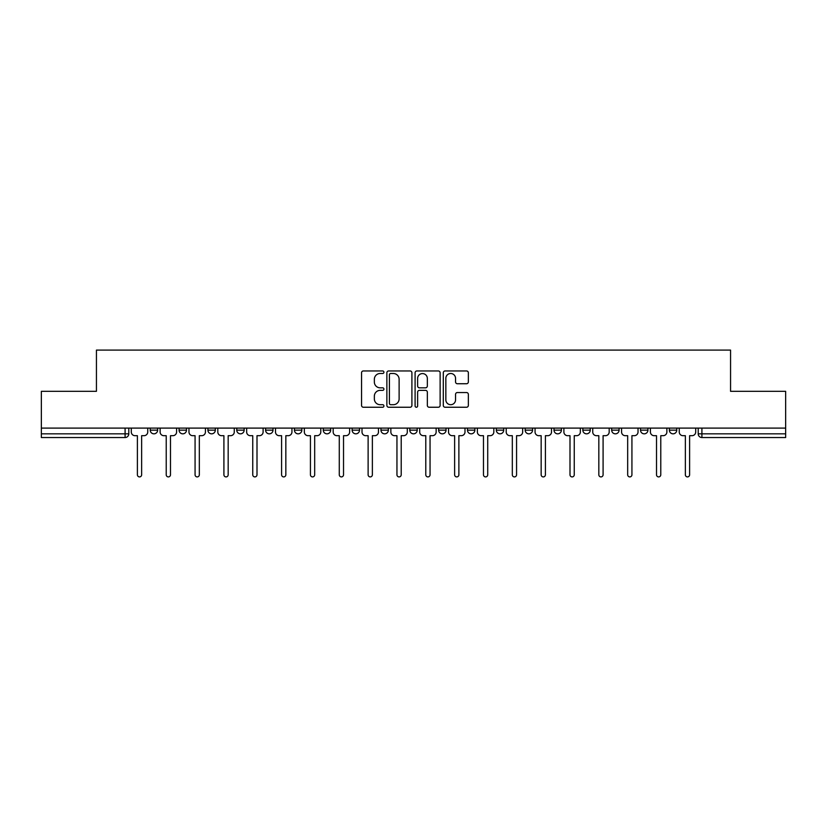 <?xml version="1.0" encoding="UTF-8"?>
<svg xmlns="http://www.w3.org/2000/svg" width="827" height="827" viewBox="0 0 827 827"><rect width="100%" height="100%" fill="white"/><g stroke="black" fill="none" stroke-linecap="round" stroke-linejoin="round"><path stroke-width="1.24" d="M383.924 372.222A1.272 1.272 0 0 0 382.653 370.951L363.373 370.951A1.819 1.819 0 0 0 361.554 372.76L361.554 405.426A1.819 1.819 0 0 0 363.373 407.246L382.653 407.246A1.272 1.272 0 0 0 383.924 405.974A1.272 1.272 0 0 0 382.653 404.703L380.151 404.703A5.81 5.81 0 0 1 374.352 398.893L374.352 396.174A5.81 5.81 0 0 1 380.151 390.365L382.653 390.365A1.272 1.272 0 0 0 383.924 389.093A1.272 1.272 0 0 0 382.653 387.822L380.151 387.822A5.81 5.81 0 0 1 374.352 382.022L374.352 379.293A5.81 5.81 0 0 1 380.151 373.494L382.653 373.494A1.272 1.272 0 0 0 383.924 372.222M467.482 428.107L467.482 430.143L474.874 430.143A3.701 3.701 0 0 1 471.183 433.834A3.701 3.701 0 0 1 467.482 430.143L467.482 428.107M380.958 428.107L380.958 430.143L388.359 430.143A3.701 3.701 0 0 1 384.658 433.834A3.701 3.701 0 0 1 380.958 430.143L380.958 428.107M323.285 428.107L323.285 430.143L330.676 430.143A3.701 3.701 0 0 1 326.975 433.834A3.701 3.701 0 0 1 323.285 430.143L323.285 428.107M294.443 428.107L294.443 430.143L301.834 430.143A3.701 3.701 0 0 1 298.144 433.834A3.701 3.701 0 0 1 294.443 430.143L294.443 428.107M236.76 428.107L236.76 430.143L244.151 430.143A3.701 3.701 0 0 1 240.461 433.834A3.701 3.701 0 0 1 236.76 430.143L236.76 428.107M466.531 383.738A1.819 1.819 0 0 0 468.351 381.929L468.351 372.76A1.819 1.819 0 0 0 466.531 370.951L445.122 370.951A1.819 1.819 0 0 0 443.303 372.76L443.303 405.426A1.819 1.819 0 0 0 445.122 407.246L466.531 407.246A1.819 1.819 0 0 0 468.351 405.426L468.351 394.355A1.819 1.819 0 0 0 466.531 392.546L457.372 392.546A1.819 1.819 0 0 0 455.553 394.355L455.553 399.844A4.859 4.859 0 0 1 450.705 404.703A4.859 4.859 0 0 1 445.846 399.844L445.846 378.342A4.859 4.859 0 0 1 450.705 373.494A4.859 4.859 0 0 1 455.553 378.342L455.553 381.929A1.819 1.819 0 0 0 457.372 383.738L466.531 383.738M41.35 428.107L41.35 391.316L96.439 391.316L96.439 350.09L730.561 350.09L730.561 391.316L785.65 391.316L785.65 428.107L41.35 428.107L41.35 433.834L128.795 433.834L128.795 428.107L128.795 433.834A3.701 3.701 0 0 1 125.094 437.535L41.35 437.535L41.35 433.834M411.908 372.76A1.819 1.819 0 0 0 410.099 370.951L388.68 370.951A1.819 1.819 0 0 0 386.871 372.76L386.871 405.426A1.819 1.819 0 0 0 388.68 407.246L410.099 407.246A1.819 1.819 0 0 0 411.908 405.426L411.908 372.76M416.901 370.951L438.32 370.951A1.819 1.819 0 0 1 440.129 372.76L440.129 405.426A1.819 1.819 0 0 1 438.32 407.246L429.151 407.246A1.819 1.819 0 0 1 427.342 405.426L427.342 392.184A1.819 1.819 0 0 0 425.523 390.365L419.444 390.365A1.819 1.819 0 0 0 417.625 392.184L417.625 405.974A1.272 1.272 0 0 1 416.353 407.246A1.272 1.272 0 0 1 415.092 405.974L415.092 372.76A1.819 1.819 0 0 1 416.901 370.951M698.205 428.107L698.205 433.834L785.65 433.834L785.65 437.535L701.906 437.535A3.701 3.701 0 0 1 698.205 433.834M785.65 428.107L785.65 433.834M676.755 430.143L676.755 428.107L676.755 430.143A3.701 3.701 0 0 1 673.064 433.834A3.701 3.701 0 0 1 669.363 430.143L676.755 430.143A3.701 3.701 0 0 1 673.064 433.834M669.363 428.107L669.363 430.143M647.923 428.107L647.923 430.143A3.701 3.701 0 0 1 644.223 433.834A3.701 3.701 0 0 1 640.522 430.143L647.923 430.143A3.701 3.701 0 0 1 644.223 433.834M640.522 428.107L640.522 430.143M619.082 428.107L619.082 430.143A3.701 3.701 0 0 1 615.381 433.834A3.701 3.701 0 0 1 611.68 430.143L619.082 430.143M611.68 428.107L611.68 430.143M590.24 428.107L590.24 430.143A3.701 3.701 0 0 1 586.539 433.834A3.701 3.701 0 0 1 582.849 430.143L590.24 430.143M582.849 428.107L582.849 430.143M561.399 428.107L561.399 430.143A3.701 3.701 0 0 1 557.698 433.834A3.701 3.701 0 0 1 554.007 430.143L561.399 430.143M554.007 428.107L554.007 430.143M532.557 428.107L532.557 430.143A3.701 3.701 0 0 1 528.856 433.834A3.701 3.701 0 0 1 525.166 430.143A3.701 3.701 0 0 0 528.856 433.834M525.166 428.107L525.166 430.143L532.557 430.143M503.715 428.107L503.715 430.143A3.701 3.701 0 0 1 500.025 433.834A3.701 3.701 0 0 1 496.324 430.143A3.701 3.701 0 0 0 500.025 433.834M496.324 428.107L496.324 430.143L503.715 430.143M474.874 428.107L474.874 430.143A3.701 3.701 0 0 1 471.183 433.834M446.042 428.107L446.042 430.143A3.701 3.701 0 0 1 442.342 433.834A3.701 3.701 0 0 1 438.641 430.143L446.042 430.143M438.641 428.107L438.641 430.143M417.201 428.107L417.201 430.143A3.701 3.701 0 0 1 413.5 433.834A3.701 3.701 0 0 1 409.799 430.143L417.201 430.143L417.201 428.107M409.799 428.107L409.799 430.143M388.359 428.107L388.359 430.143M359.518 428.107L359.518 430.143A3.701 3.701 0 0 1 355.817 433.834A3.701 3.701 0 0 1 352.126 430.143L359.518 430.143L359.518 428.107M352.126 428.107L352.126 430.143M330.676 428.107L330.676 430.143L330.676 428.107M301.834 430.143L301.834 428.107L301.834 430.143A3.701 3.701 0 0 1 298.144 433.834M272.993 428.107L272.993 430.143A3.701 3.701 0 0 1 269.302 433.834A3.701 3.701 0 0 1 265.601 430.143A3.701 3.701 0 0 0 269.302 433.834A3.701 3.701 0 0 0 272.993 430.143L272.993 428.107M265.601 428.107L265.601 430.143L272.993 430.143M244.151 428.107L244.151 430.143M215.32 428.107L215.32 430.143A3.701 3.701 0 0 1 211.619 433.834A3.701 3.701 0 0 1 207.918 430.143A3.701 3.701 0 0 0 211.619 433.834A3.701 3.701 0 0 0 215.32 430.143L207.918 430.143L207.918 428.107M179.077 428.107L179.077 430.143L186.478 430.143L186.478 428.107L186.478 430.143A3.701 3.701 0 0 1 182.777 433.834A3.701 3.701 0 0 1 179.077 430.143A3.701 3.701 0 0 0 182.777 433.834M150.245 428.107L150.245 430.143L157.637 430.143L157.637 428.107L157.637 430.143A3.701 3.701 0 0 1 153.936 433.834A3.701 3.701 0 0 1 150.245 430.143A3.701 3.701 0 0 0 153.936 433.834M125.094 428.107L125.094 437.535A3.701 3.701 0 0 0 128.795 433.834M390.685 373.494A1.272 1.272 0 0 0 389.414 374.765L389.414 403.431A1.272 1.272 0 0 0 390.685 404.703L393.311 404.703A5.81 5.81 0 0 0 399.121 398.893L399.121 379.293A5.81 5.81 0 0 0 393.311 373.494L390.685 373.494M427.342 378.435A4.859 4.859 0 0 0 422.483 373.577A4.859 4.859 0 0 0 417.625 378.435L417.625 386.013A1.819 1.819 0 0 0 419.444 387.822L425.523 387.822A1.819 1.819 0 0 0 427.342 386.013L427.342 378.435M131.286 428.107L131.286 431.983A3.701 3.701 0 0 0 134.987 435.684L137.396 435.684L137.396 474.781A2.13 2.13 0 0 0 139.515 476.91A2.13 2.13 0 0 0 141.644 474.781L141.644 435.684L144.043 435.684A3.701 3.701 0 0 0 147.744 431.983L147.744 428.107M160.128 428.107L160.128 431.983A3.701 3.701 0 0 0 163.829 435.684L166.227 435.684L166.227 474.781A2.13 2.13 0 0 0 168.357 476.91A2.13 2.13 0 0 0 170.486 474.781L170.486 435.684L172.884 435.684A3.701 3.701 0 0 0 176.585 431.983L176.585 428.107M188.97 428.107L188.97 431.983A3.701 3.701 0 0 0 192.67 435.684L195.069 435.684L195.069 474.781A2.13 2.13 0 0 0 197.198 476.91A2.13 2.13 0 0 0 199.328 474.781L199.328 435.684L201.726 435.684A3.701 3.701 0 0 0 205.427 431.983L205.427 428.107M217.811 428.107L217.811 431.983A3.701 3.701 0 0 0 221.512 435.684L223.91 435.684L223.91 474.781A2.13 2.13 0 0 0 226.04 476.91A2.13 2.13 0 0 0 228.169 474.781L228.169 435.684L230.568 435.684A3.701 3.701 0 0 0 234.268 431.983L234.268 428.107M246.653 428.107L246.653 431.983A3.701 3.701 0 0 0 250.354 435.684L252.752 435.684L252.752 474.781A2.13 2.13 0 0 0 254.881 476.91A2.13 2.13 0 0 0 257.001 474.781L257.001 435.684L259.409 435.684A3.701 3.701 0 0 0 263.11 431.983L263.11 428.107M275.494 428.107L275.494 431.983A3.701 3.701 0 0 0 279.185 435.684L281.593 435.684L281.593 474.781A2.13 2.13 0 0 0 283.723 476.91A2.13 2.13 0 0 0 285.842 474.781L285.842 435.684L288.251 435.684A3.701 3.701 0 0 0 291.941 431.983L291.941 428.107M304.336 428.107L304.336 431.983A3.701 3.701 0 0 0 308.026 435.684L310.435 435.684L310.435 474.781A2.13 2.13 0 0 0 312.554 476.91A2.13 2.13 0 0 0 314.684 474.781L314.684 435.684L317.092 435.684A3.701 3.701 0 0 0 320.783 431.983L320.783 428.107M333.178 428.107L333.178 431.983A3.701 3.701 0 0 0 336.868 435.684L339.277 435.684L339.277 474.781A2.13 2.13 0 0 0 341.396 476.91A2.13 2.13 0 0 0 343.525 474.781L343.525 435.684L345.924 435.684A3.701 3.701 0 0 0 349.625 431.983L349.625 428.107M362.009 428.107L362.009 431.983A3.701 3.701 0 0 0 365.71 435.684L368.118 435.684L368.118 474.781A2.13 2.13 0 0 0 370.238 476.91A2.13 2.13 0 0 0 372.367 474.781L372.367 435.684L374.765 435.684A3.701 3.701 0 0 0 378.466 431.983L378.466 428.107M390.851 428.107L390.851 431.983A3.701 3.701 0 0 0 394.551 435.684L396.95 435.684L396.95 474.781A2.13 2.13 0 0 0 399.079 476.91A2.13 2.13 0 0 0 401.209 474.781L401.209 435.684L403.607 435.684A3.701 3.701 0 0 0 407.308 431.983L407.308 428.107M419.692 428.107L419.692 431.983A3.701 3.701 0 0 0 423.393 435.684L425.791 435.684L425.791 474.781A2.13 2.13 0 0 0 427.921 476.91A2.13 2.13 0 0 0 430.05 474.781L430.05 435.684L432.449 435.684A3.701 3.701 0 0 0 436.149 431.983L436.149 428.107M448.534 428.107L448.534 431.983A3.701 3.701 0 0 0 452.235 435.684L454.633 435.684L454.633 474.781A2.13 2.13 0 0 0 456.762 476.91A2.13 2.13 0 0 0 458.882 474.781L458.882 435.684L461.29 435.684A3.701 3.701 0 0 0 464.991 431.983L464.991 428.107M477.375 428.107L477.375 431.983A3.701 3.701 0 0 0 481.076 435.684L483.475 435.684L483.475 474.781A2.13 2.13 0 0 0 485.604 476.91A2.13 2.13 0 0 0 487.723 474.781L487.723 435.684L490.132 435.684A3.701 3.701 0 0 0 493.822 431.983L493.822 428.107M506.217 428.107L506.217 431.983A3.701 3.701 0 0 0 509.908 435.684L512.316 435.684L512.316 474.781A2.13 2.13 0 0 0 514.446 476.91A2.13 2.13 0 0 0 516.565 474.781L516.565 435.684L518.974 435.684A3.701 3.701 0 0 0 522.664 431.983L522.664 428.107M535.059 428.107L535.059 431.983A3.701 3.701 0 0 0 538.749 435.684L541.158 435.684L541.158 474.781A2.13 2.13 0 0 0 543.277 476.91A2.13 2.13 0 0 0 545.407 474.781L545.407 435.684L547.815 435.684A3.701 3.701 0 0 0 551.506 431.983L551.506 428.107M563.89 428.107L563.89 431.983A3.701 3.701 0 0 0 567.591 435.684L569.999 435.684L569.999 474.781A2.13 2.13 0 0 0 572.119 476.91A2.13 2.13 0 0 0 574.248 474.781L574.248 435.684L576.646 435.684A3.701 3.701 0 0 0 580.347 431.983L580.347 428.107M592.732 428.107L592.732 431.983A3.701 3.701 0 0 0 596.432 435.684L598.831 435.684L598.831 474.781A2.13 2.13 0 0 0 600.96 476.91A2.13 2.13 0 0 0 603.09 474.781L603.09 435.684L605.488 435.684A3.701 3.701 0 0 0 609.189 431.983L609.189 428.107M621.573 428.107L621.573 431.983A3.701 3.701 0 0 0 625.274 435.684L627.672 435.684L627.672 474.781A2.13 2.13 0 0 0 629.802 476.91A2.13 2.13 0 0 0 631.931 474.781L631.931 435.684L634.33 435.684A3.701 3.701 0 0 0 638.03 431.983L638.03 428.107M650.415 428.107L650.415 431.983A3.701 3.701 0 0 0 654.116 435.684L656.514 435.684L656.514 474.781A2.13 2.13 0 0 0 658.643 476.91A2.13 2.13 0 0 0 660.773 474.781L660.773 435.684L663.171 435.684A3.701 3.701 0 0 0 666.872 431.983L666.872 428.107M679.256 428.107L679.256 431.983A3.701 3.701 0 0 0 682.957 435.684L685.356 435.684L685.356 474.781A2.13 2.13 0 0 0 687.485 476.91A2.13 2.13 0 0 0 689.604 474.781L689.604 435.684L692.013 435.684A3.701 3.701 0 0 0 695.714 431.983L695.714 428.107M701.906 428.107L701.906 437.535"/></g></svg>
